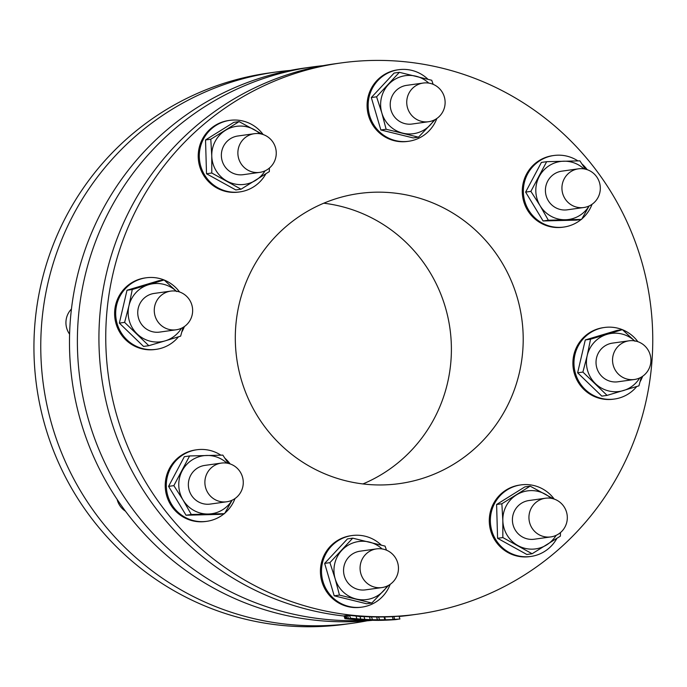 <?xml version="1.0" encoding="UTF-8"?>
<svg xmlns="http://www.w3.org/2000/svg" width="687" height="687" viewBox="0 0 687 687"><rect width="100%" height="100%" fill="white"/><g stroke="black" fill="none" stroke-linecap="round" stroke-linejoin="round"><path stroke-width="1.03" d="M290.206 70.435A278.252 273.417 82.1 0 0 275.796 72.049L268.969 73.002A278.252 273.417 82.1 0 0 36.651 386.386A278.252 273.417 82.1 0 0 345.913 624.165L352.74 623.212A278.252 273.417 82.1 0 0 367.047 620.825M362.942 483.94A146.451 143.901 82.1 0 0 449.968 328.687A146.451 143.901 82.1 0 0 323.757 203.206M457.791 605.393A278.252 273.417 -97.9 0 1 417.73 614.144A278.252 273.417 -97.9 0 1 108.469 376.364A278.252 273.417 -97.9 0 1 340.786 62.981A278.252 273.417 -97.9 0 1 646.398 280.202A278.252 273.417 -97.9 0 1 457.791 605.393M636.755 386.506A36.128 35.492 -97.9 0 1 614.47 399.035L613.388 399.181A36.128 35.492 -97.9 0 1 574.384 373.608A36.128 35.492 -97.9 0 1 603.401 327.63L604.483 327.476A36.128 35.492 -97.9 0 1 622.345 329.666M581.202 219.454A36.128 35.492 -97.9 0 1 563.855 227.053L562.773 227.208A36.128 35.492 -97.9 0 1 540.935 223.138A36.128 35.492 -97.9 0 1 522.824 184.915A36.128 35.492 -97.9 0 1 552.786 155.648L553.859 155.502A36.128 35.492 -97.9 0 1 577.904 160.895M556.874 538.419A36.128 35.492 -97.9 0 1 530.853 556.453L529.78 556.607A36.128 35.492 -97.9 0 1 495.662 541.339A36.128 35.492 -97.9 0 1 493.524 503.545A36.128 35.492 -97.9 0 1 519.793 485.056L520.866 484.902A36.128 35.492 -97.9 0 1 554.229 499.097M436.855 118.482A36.128 35.492 -97.9 0 1 413.857 140.131A36.128 35.492 -97.9 0 1 408.662 141.264L407.58 141.419A36.128 35.492 -97.9 0 1 367.433 110.547A36.128 35.492 -97.9 0 1 397.593 69.859L398.666 69.713A36.128 35.492 -97.9 0 1 427.949 79.254M265.817 173.88A36.128 35.492 -97.9 0 1 239.797 191.913L238.724 192.068A36.128 35.492 -97.9 0 1 198.569 161.196A36.128 35.492 -97.9 0 1 228.737 120.508L229.81 120.362A36.128 35.492 -97.9 0 1 263.173 134.558M224.16 513.713A36.128 35.492 -97.9 0 1 206.804 521.321L205.731 521.467A36.128 35.492 -97.9 0 1 165.576 490.595A36.128 35.492 -97.9 0 1 195.735 449.916L196.817 449.762A36.128 35.492 -97.9 0 1 218.655 453.832A36.128 35.492 -97.9 0 1 220.853 455.155M390.19 584.319A36.128 35.492 -97.9 0 1 361.997 607.11L360.915 607.256A36.128 35.492 -97.9 0 1 321.241 579.055A36.128 35.492 -97.9 0 1 345.733 536.839A36.128 35.492 -97.9 0 1 350.928 535.705L352.01 535.551A36.128 35.492 -97.9 0 1 381.285 545.1M178.474 336.81A36.128 35.492 -97.9 0 1 156.189 349.339L155.107 349.485A36.128 35.492 -97.9 0 1 114.961 318.622A36.128 35.492 -97.9 0 1 145.12 277.934L146.202 277.788A36.128 35.492 -97.9 0 1 164.064 279.97M420.59 478.994A146.451 143.901 -97.9 0 1 399.508 483.605A146.451 143.901 -97.9 0 1 236.732 358.459A146.451 143.901 -97.9 0 1 359.009 193.519A146.451 143.901 -97.9 0 1 517.148 297.196A146.451 143.901 -97.9 0 1 420.59 478.994M170.29 291.185A19.528 19.184 82.1 0 0 154.489 313.341A19.528 19.184 82.1 0 0 176.155 329.794A19.528 19.184 82.1 0 0 192.454 307.802A19.528 19.184 82.1 0 0 170.29 291.185M176.155 329.794L159.642 332.096A19.528 19.184 -97.9 0 1 137.967 315.651A19.528 19.184 -97.9 0 1 154.24 293.418L170.754 291.116M176.276 291.159A29.292 28.777 82.1 0 0 148.675 284.676A29.292 28.777 82.1 0 0 128.924 305.878A29.292 28.777 82.1 0 0 137.185 333.968A29.292 28.777 82.1 0 0 165.206 340.846L148.804 345.69L124.613 322.383L128.924 305.878L132.265 289.519L164.116 279.961L176.688 291.554M181.454 328.24A29.292 28.777 -97.9 0 1 165.206 340.846L180.647 336.141L183.034 327.416M148.804 345.69L143.54 346.428L119.349 323.113L127.001 290.249L158.852 280.7L164.116 279.961M127.001 290.249L132.265 289.519M119.349 323.113L124.613 322.383M184.382 326.557A36.128 35.492 -97.9 0 1 181.797 332.019M156.189 349.339A36.128 35.492 -97.9 0 1 116.034 318.467A36.128 35.492 -97.9 0 1 146.202 277.788M164.167 280.013A36.128 35.492 -97.9 0 1 179.556 291.975M361.997 607.11A36.128 35.492 -97.9 0 1 322.323 578.909A36.128 35.492 -97.9 0 1 346.806 536.693A36.128 35.492 -97.9 0 1 352.01 535.551M388.662 585.29L371.813 603.031L366.549 603.761L334.2 595.818L324.65 563.383L347.459 538.9L352.723 538.161L385.072 546.105L386.48 550.167M371.813 603.031L339.464 595.088L335.17 578.798L329.915 562.653L352.723 538.161M334.2 595.818L339.464 595.088M324.65 563.383L329.915 562.653M387.262 586.011A29.292 28.777 82.1 0 1 383.698 590.717A29.292 28.777 82.1 0 1 356.115 598.987A29.292 28.777 82.1 0 1 335.17 578.798A29.292 28.777 82.1 0 1 341.8 550.339A29.292 28.777 82.1 0 1 369.374 542.069A29.292 28.777 -97.9 0 1 382.084 548.93M381.963 587.565L365.45 589.867A19.528 19.184 -97.9 0 1 343.818 573.654A19.528 19.184 -97.9 0 1 360.048 551.189L376.562 548.887A19.528 19.184 82.1 0 0 360.332 571.344A19.528 19.184 82.1 0 0 381.963 587.565A19.528 19.184 82.1 0 0 398.271 565.573A19.528 19.184 82.1 0 0 376.562 548.887M224.924 458.238A36.128 35.492 -97.9 0 1 230.171 463.957M235.006 498.53A36.128 35.492 -97.9 0 1 224.847 513.137M206.804 521.321A36.128 35.492 -97.9 0 1 166.658 490.449A36.128 35.492 -97.9 0 1 196.817 449.762M232.129 500.188L224.537 513.661L219.273 514.391L186.04 515.224L168.581 486.37L184.348 456.683L189.612 455.953L222.837 455.12L228.282 463.407M224.537 513.661L191.304 514.494L183.051 499.999L173.845 485.64L189.612 455.953M186.04 515.224L191.304 514.494M168.581 486.37L173.845 485.64M226.89 463.141A29.292 28.777 82.1 0 0 206.71 455.464A29.292 28.777 82.1 0 0 182.21 470.724A29.292 28.777 82.1 0 0 183.051 499.999A29.292 28.777 82.1 0 0 208.401 514.013A29.292 28.777 82.1 0 0 232.069 500.213M226.77 501.768L210.256 504.078A19.528 19.184 -97.9 0 1 191.931 473.317A19.528 19.184 -97.9 0 1 204.855 465.4L221.369 463.09A19.528 19.184 82.1 0 0 207.672 492.485A19.528 19.184 82.1 0 0 243.078 479.775A19.528 19.184 82.1 0 0 221.369 463.09M239.797 191.913A36.128 35.492 -97.9 0 1 199.651 161.05A36.128 35.492 -97.9 0 1 229.81 120.362M269.407 168.04L269.338 171.587L241.051 189.2L235.787 189.938L206.512 173.759L205.533 139.959L233.829 122.338L239.093 121.608L262.528 134.343M241.051 189.2L211.776 173.021L211.768 156.061L210.797 139.229L239.093 121.608M206.512 173.759L211.776 173.021M205.533 139.959L210.797 139.229M265.062 170.814A29.292 28.777 82.1 0 1 255.676 180.329A29.292 28.777 -97.9 0 1 226.89 181.05A29.292 28.777 82.1 0 1 211.768 156.061A29.292 28.777 82.1 0 1 225.43 130.35A29.292 28.777 82.1 0 1 254.207 129.628A29.292 28.777 82.1 0 1 259.884 133.733M259.763 172.368L243.25 174.678A19.528 19.184 -97.9 0 1 221.549 157.993A19.528 19.184 -97.9 0 1 237.848 136L254.37 133.69A19.528 19.184 82.1 0 0 238.063 155.683A19.528 19.184 82.1 0 0 275.71 157.752A19.528 19.184 82.1 0 0 254.37 133.69M408.662 141.264A36.128 35.492 -97.9 0 1 368.507 110.392A36.128 35.492 -97.9 0 1 398.666 69.713M435.326 119.444L418.477 137.185L413.213 137.924L380.856 129.98L371.315 97.545L394.123 73.054L399.379 72.324L431.737 80.267L433.145 84.329M380.856 129.98L386.12 129.242L381.835 112.96L376.579 96.807L399.379 72.324M371.315 97.545L376.579 96.807M418.477 137.185L386.12 129.242M433.918 120.165A29.292 28.777 82.1 0 1 430.354 124.871A29.292 28.777 82.1 0 1 402.78 133.149A29.292 28.777 -97.9 0 1 381.835 112.96A29.292 28.777 82.1 0 1 388.464 84.501A29.292 28.777 82.1 0 1 416.039 76.223A29.292 28.777 82.1 0 1 428.748 83.084M428.628 121.719L412.106 124.021A19.528 19.184 -97.9 0 1 390.405 107.335A19.528 19.184 -97.9 0 1 406.713 85.343L423.226 83.041A19.528 19.184 82.1 0 0 406.927 105.034A19.528 19.184 82.1 0 0 428.628 121.719A19.528 19.184 82.1 0 0 444.858 99.254A19.528 19.184 82.1 0 0 423.226 83.041M530.853 556.453A36.128 35.492 -97.9 0 1 496.735 541.193A36.128 35.492 -97.9 0 1 494.606 503.399A36.128 35.492 -97.9 0 1 520.866 484.902M560.463 532.58L560.394 536.126L532.107 553.748L526.843 554.478L497.577 538.299L496.598 504.498L524.885 486.877L530.149 486.147L553.585 498.882M532.107 553.748L502.841 537.569L502.832 520.6L501.862 503.769L530.149 486.147M497.577 538.299L502.841 537.569M496.598 504.498L501.862 503.769M556.118 535.353A29.292 28.777 82.1 0 1 546.732 544.868A29.292 28.777 82.1 0 1 517.955 545.59A29.292 28.777 82.1 0 1 502.832 520.6A29.292 28.777 82.1 0 1 516.487 494.889A29.292 28.777 -97.9 0 1 545.263 494.168A29.292 28.777 82.1 0 1 550.94 498.273M550.828 536.908L534.306 539.218A19.528 19.184 -97.9 0 1 512.957 515.156A19.528 19.184 -97.9 0 1 528.904 500.54L545.426 498.23A19.528 19.184 82.1 0 0 536.976 533.404A19.528 19.184 82.1 0 0 567.127 514.915A19.528 19.184 82.1 0 0 545.426 498.23M563.855 227.053A36.128 35.492 -97.9 0 1 542.017 222.992A36.128 35.492 -97.9 0 1 523.898 184.769A36.128 35.492 -97.9 0 1 553.859 155.502M581.975 163.978A36.128 35.492 -97.9 0 1 587.222 169.698M592.048 204.271A36.128 35.492 -97.9 0 1 581.889 218.878M589.18 205.928L581.58 219.402L576.316 220.132L543.091 220.965L525.624 192.111L541.399 162.424L546.663 161.685L579.888 160.852L585.333 169.148M525.624 192.111L530.888 191.372L546.663 161.685M581.58 219.402L548.355 220.235L540.102 205.739L530.888 191.372M543.091 220.965L548.355 220.235M589.111 205.954A29.292 28.777 82.1 0 1 565.453 219.746A29.292 28.777 82.1 0 1 540.102 205.739A29.292 28.777 -97.9 0 1 539.252 176.465A29.292 28.777 82.1 0 1 563.752 161.205A29.292 28.777 82.1 0 1 583.933 168.873M583.821 207.508L567.299 209.818A19.528 19.184 -97.9 0 1 545.598 193.133A19.528 19.184 -97.9 0 1 561.906 171.14L578.42 168.83A19.528 19.184 82.1 0 0 562.121 190.823A19.528 19.184 82.1 0 0 596.745 199.591A19.528 19.184 82.1 0 0 578.42 168.83M614.47 399.035A36.128 35.492 -97.9 0 1 575.457 373.462A36.128 35.492 -97.9 0 1 604.483 327.476M622.448 329.7A36.128 35.492 -97.9 0 1 637.837 341.671M642.663 376.244A36.128 35.492 -97.9 0 1 640.078 381.714M641.314 377.111L638.927 385.836L607.085 395.386L601.821 396.124L577.63 372.809L585.281 339.945L617.132 330.395L622.396 329.657L634.968 341.25M585.281 339.945L590.545 339.206L622.396 329.657M607.085 395.386L582.894 372.071L587.205 355.574L590.545 339.206M577.63 372.809L582.894 372.071M639.726 377.936A29.292 28.777 82.1 0 1 623.487 390.542A29.292 28.777 82.1 0 1 595.466 383.664A29.292 28.777 82.1 0 1 587.205 355.574A29.292 28.777 -97.9 0 1 606.956 334.363A29.292 28.777 82.1 0 1 634.556 340.855M634.436 379.49L617.922 381.792A19.528 19.184 -97.9 0 1 596.213 365.106A19.528 19.184 -97.9 0 1 612.521 343.114L629.034 340.812A19.528 19.184 82.1 0 0 612.735 362.805A19.528 19.184 82.1 0 0 634.9 379.422A19.528 19.184 82.1 0 0 650.701 357.257A19.528 19.184 82.1 0 0 629.034 340.812M371.667 619.975A278.252 273.417 -97.9 0 1 221.162 586.767A278.252 273.417 -97.9 0 1 81.633 292.361A278.252 273.417 -97.9 0 1 312.422 66.94A278.252 273.417 -97.9 0 1 323.216 65.651M400.1 616.376A278.252 273.417 -97.9 0 1 399.181 616.548M125.489 511.214A19.528 19.184 -97.9 0 1 117.116 499.372M69.593 334.183A19.528 19.184 -97.9 0 1 71.439 309.03M275.796 72.049A278.252 273.417 82.1 0 0 43.479 385.433A278.252 273.417 82.1 0 0 352.74 623.212M374.681 620.06A278.252 273.417 -97.9 0 1 213.262 587.874A278.252 273.417 -97.9 0 1 73.732 293.461A278.252 273.417 -97.9 0 1 304.521 68.039L312.422 66.94M346.128 618.489L346.995 618.369L346.162 615.561L345.303 615.681L346.128 618.489A278.252 273.417 82.1 0 0 351.083 619.004L354.655 619.322A278.252 273.417 82.1 0 0 360.151 619.708L370.284 619.622A278.252 273.417 -97.9 0 1 364.831 619.373L356.862 618.824A278.252 273.417 -97.9 0 1 350.439 618.197L354.981 618.97L348.481 618.532A278.252 273.417 -97.9 0 1 346.995 618.369M364.831 619.373L364.007 616.565A278.252 273.417 -97.9 0 0 369.46 616.814L370.284 619.622M364.007 616.565L360.014 616.565L360.838 619.373M360.014 616.565L356.038 616.007L356.862 618.824M356.038 616.007A278.252 273.417 -97.9 0 1 349.614 615.389L350.439 618.197M349.743 615.835L347.656 615.724L348.481 618.532M347.656 615.724A278.252 273.417 -97.9 0 1 346.162 615.561M344.891 618.661L345.784 618.54L344.96 615.724L344.067 615.853L344.891 618.661A278.252 273.417 82.1 0 0 363.689 620.138L377.446 620.378A278.252 273.417 82.1 0 0 395.592 619.614L396.485 619.494A278.252 273.417 -97.9 0 1 381.749 620.198L377.429 619.777A278.252 273.417 -97.9 0 1 372.38 619.683L361.122 619.837A278.252 273.417 -97.9 0 1 345.784 618.54M378.743 617.201L376.605 616.969A278.252 273.417 -97.9 0 1 371.555 616.874L372.38 619.683M371.555 616.874L369.494 616.926M376.605 616.969L377.429 619.777M386.489 619.837L391.161 619.657A278.252 273.417 -97.9 0 1 386.489 619.837M393.196 619.476A278.252 273.417 -97.9 0 1 385.459 619.777L384.866 619.734A278.252 273.417 -97.9 0 1 379.507 619.786L383.372 620.121A278.252 273.417 82.1 0 0 396.837 619.442L397.696 619.322A278.252 273.417 -97.9 0 1 393.067 619.631L399.903 619.013A278.252 273.417 -97.9 0 1 394.673 619.356L393.196 619.476L392.371 616.668A278.252 273.417 -97.9 0 1 384.634 616.969L385.459 619.777M384.634 616.969L384.042 616.926L384.866 619.734M384.042 616.926A278.252 273.417 -97.9 0 1 378.674 616.978L379.507 619.786M394.673 619.356L393.84 616.548A278.252 273.417 -97.9 0 0 399.078 616.205L399.903 619.013M393.84 616.548L392.371 616.668M417.73 614.144L410.903 615.097A278.252 273.417 -97.9 0 1 399.156 616.471M344.118 616.041A278.252 273.417 -97.9 0 1 98.971 343.38A278.252 273.417 -97.9 0 1 333.959 63.925L340.786 62.981"/></g></svg>
